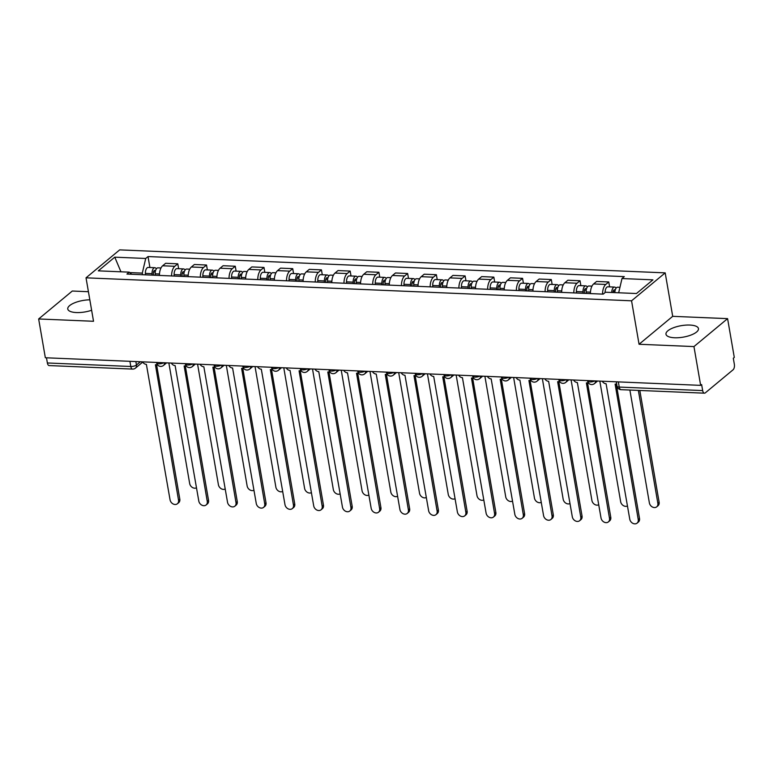 <?xml version="1.0" encoding="UTF-8"?>
<svg xmlns="http://www.w3.org/2000/svg" width="773" height="773" viewBox="0 0 773 773"><rect width="100%" height="100%" fill="white"/><g stroke="black" fill="none" stroke-linecap="round" stroke-linejoin="round"><path stroke-width="1.16" d="M89.832 299.818A16.484 5.817 -9.8 0 0 67.773 309.007A16.484 5.817 -9.8 0 0 76.372 312.553A16.484 5.817 -9.8 0 0 91.629 310.263M674.568 337.762A16.484 5.817 -9.8 0 0 691.023 335.038A16.484 5.817 -9.8 0 0 698.463 328.602A16.484 5.817 -9.8 0 0 689.874 325.056A16.484 5.817 -9.8 0 0 673.418 327.771A16.484 5.817 -9.8 0 0 665.978 334.216A16.484 5.817 -9.8 0 0 674.568 337.762M88.422 291.711L72.295 291.025L38.65 318.969L45.346 357.754L700.647 385.36L693.951 346.575L727.586 318.64L672.703 316.331L665.195 272.869L119.67 249.882L86.025 277.826L631.56 300.803L639.058 344.265L693.951 346.575M727.586 318.64L734.292 357.426L733.306 358.237L734.35 364.276A4.223 2.068 92.4 0 1 733.065 369.803L705.305 392.858A4.223 2.068 92.4 0 1 704.454 393.177L621.019 389.669A4.223 2.068 -87.6 0 1 619.241 387.07L702.667 390.587A4.223 2.068 92.4 0 0 704.454 393.177M38.65 318.969L93.533 321.278L86.025 277.826M129.912 361.31L130.801 366.489A4.223 2.068 -87.6 0 0 132.589 369.088L49.153 365.571A4.223 2.068 -87.6 0 1 47.375 362.972L130.801 366.489A4.223 1.488 -9.8 0 0 136.454 365.02L140.377 361.754M46.477 357.793L47.375 362.972M702.667 390.587L701.623 384.548L700.647 385.36M602.554 294.107A9.72 4.754 -87.6 0 1 605.771 284.454L608.766 281.961L596.611 281.449L593.616 283.942A9.72 4.754 92.4 0 0 590.398 293.595M609.607 286.87L608.766 281.961M573.817 292.899A9.72 4.754 -87.6 0 1 577.045 283.237L580.03 280.754L567.875 280.241L564.889 282.725A9.72 4.754 92.4 0 0 561.662 292.387M580.881 285.662L580.03 280.754M545.091 291.692A9.72 4.754 -87.6 0 1 548.308 282.029L551.304 279.546L539.148 279.034L536.153 281.517A9.72 4.754 92.4 0 0 532.935 291.179M552.144 284.445L551.304 279.546M516.354 290.474A9.72 4.754 -87.6 0 1 519.582 280.821L522.567 278.338L510.412 277.826L507.426 280.309A9.72 4.754 92.4 0 0 504.199 289.962M523.418 283.237L522.567 278.338M487.628 289.266A9.72 4.754 -87.6 0 1 490.845 279.604L493.841 277.121L481.685 276.608L478.69 279.092A9.72 4.754 92.4 0 0 475.472 288.754M494.681 282.029L493.841 277.121M458.891 288.058A9.72 4.754 -87.6 0 1 462.119 278.396L465.104 275.913L452.949 275.401L449.963 277.884A9.72 4.754 92.4 0 0 446.736 287.546M465.955 280.821L465.104 275.913M430.165 286.841A9.72 4.754 -87.6 0 1 433.382 277.188L436.378 274.705L424.222 274.193L421.227 276.676A9.72 4.754 92.4 0 0 418.009 286.329M437.218 279.604L436.378 274.705M401.429 285.633A9.72 4.754 -87.6 0 1 404.656 275.98L407.642 273.487L395.486 272.975L392.5 275.468A9.72 4.754 92.4 0 0 389.273 285.121M408.492 278.396L407.642 273.487M372.702 284.425A9.72 4.754 -87.6 0 1 375.92 274.763L378.915 272.28L366.76 271.767L363.764 274.251A9.72 4.754 92.4 0 0 360.547 283.913M379.756 277.188L378.915 272.28M343.966 283.208A9.72 4.754 -87.6 0 1 347.193 273.555L350.179 271.072L338.023 270.56L335.038 273.043A9.72 4.754 92.4 0 0 331.81 282.696M351.029 275.971L350.179 271.072M315.239 282A9.72 4.754 -87.6 0 1 318.457 272.347L321.452 269.864L309.297 269.352L306.301 271.835A9.72 4.754 92.4 0 0 303.084 281.488M322.293 274.763L321.452 269.864M286.503 280.792A9.72 4.754 -87.6 0 1 289.73 271.13L292.716 268.646L280.56 268.134L277.575 270.618A9.72 4.754 92.4 0 0 274.347 280.28M293.566 273.555L292.716 268.646M257.776 279.584A9.72 4.754 -87.6 0 1 260.994 269.922L263.989 267.439L251.834 266.927L248.838 269.41A9.72 4.754 92.4 0 0 245.621 279.072M264.83 272.347L263.989 267.439M229.04 278.367A9.72 4.754 -87.6 0 1 232.267 268.714L235.253 266.231L223.097 265.719L220.112 268.202A9.72 4.754 92.4 0 0 216.884 277.855M236.103 271.13L235.253 266.231M200.313 277.159A9.72 4.754 -87.6 0 1 203.531 267.506L206.526 265.013L194.371 264.501L191.375 266.994A9.72 4.754 92.4 0 0 188.158 276.647M207.367 269.922L206.526 265.013M171.577 275.951A9.72 4.754 -87.6 0 1 174.804 266.289L177.79 263.806L165.635 263.293L162.649 265.777A9.72 4.754 92.4 0 0 159.422 275.439M178.64 268.714L177.79 263.806M618.671 292.774L621.994 278.541L652.934 279.845L636.45 293.527L605.51 292.223L603.211 294.136L126.927 274.067L129.236 272.154L98.297 270.85L114.771 257.167L145.711 258.472L142.3 273.111L129.738 272.589M621.994 278.541L624.294 276.618L148.02 256.559L145.711 258.472M665.195 272.869L631.56 300.803M672.703 316.331L639.058 344.265M142.58 274.724L142.3 273.111M149.904 267.497L148.02 256.559M131.69 274.27L129.236 272.154M120.946 271.806L114.771 257.167M602.283 381.215A4.223 3.372 -129.7 0 0 606.09 383.746L629.763 519.195A4.86 3.875 -129.7 0 0 632.758 523.282A4.86 3.875 -129.7 0 0 637.107 523.118A4.86 3.875 -129.7 0 0 638.237 519.553L615.115 384.123A4.223 3.372 -129.7 0 0 616.632 383.814M616.274 383.968L639.513 518.499A4.86 3.875 50.3 0 1 638.382 522.055L637.107 523.118M614.854 292.619A5.285 2.59 -87.6 0 1 617.666 287.208L619.946 287.305M629.879 390.036L649.378 502.904A4.86 3.875 -129.7 0 0 652.373 506.991A4.86 3.875 -129.7 0 0 656.721 506.827A4.86 3.875 -129.7 0 0 657.852 503.262L638.353 390.394M613.076 292.542A2.532 1.237 -87.6 0 1 614.419 289.827A2.532 1.237 -87.6 0 1 615.144 290.368M611.723 292.484A5.285 2.59 -87.6 0 1 614.535 287.073A5.285 2.59 -87.6 0 1 616.062 288.223M605.095 292.571A5.285 2.59 -87.6 0 1 607.907 286.802L614.535 287.073M639.822 390.462L659.127 502.208A4.86 3.875 50.3 0 1 657.997 505.764L656.721 506.827M573.556 380.007A4.223 3.372 -129.7 0 0 577.363 382.538L601.027 517.987A4.86 3.875 -129.7 0 0 604.022 522.075A4.86 3.875 -129.7 0 0 608.37 521.91A4.86 3.875 -129.7 0 0 609.501 518.345L586.388 382.915A4.223 3.372 -129.7 0 0 588.147 382.461M587.538 382.751L610.776 517.282A4.86 3.875 50.3 0 1 609.646 520.847L608.37 521.91M544.82 378.799A4.223 3.372 -129.7 0 0 548.627 381.321L572.3 516.779A4.86 3.875 -129.7 0 0 575.296 520.867A4.86 3.875 -129.7 0 0 579.644 520.693A4.86 3.875 -129.7 0 0 580.774 517.137L557.652 381.707A4.223 3.372 -129.7 0 0 559.41 381.253M558.811 381.543L582.05 516.074A4.86 3.875 50.3 0 1 580.919 519.64L579.644 520.693M586.176 293.421L586.127 291.962A5.285 2.59 -87.6 0 1 588.939 286L591.973 286.126M599.819 381.108L620.651 501.696A4.86 3.875 -129.7 0 0 627.473 505.957M584.398 293.344L584.34 291.469A2.532 1.237 -87.6 0 1 585.692 288.609A2.532 1.237 -87.6 0 1 586.417 289.15M583.045 293.286L582.997 291.827A5.285 2.59 -87.6 0 1 585.808 285.865A5.285 2.59 -87.6 0 1 587.325 287.015M576.416 293.006L576.368 291.547A5.285 2.59 -87.6 0 1 579.18 285.585L585.808 285.865M557.439 292.204L557.401 290.754A5.285 2.59 -87.6 0 1 560.203 284.793L563.237 284.918M571.083 379.901L591.915 500.489A4.86 3.875 -129.7 0 0 598.746 504.75M555.671 292.136L555.613 290.262A2.532 1.237 -87.6 0 1 556.956 287.401A2.532 1.237 -87.6 0 1 557.681 287.942M554.309 292.078L554.27 290.619A5.285 2.59 -87.6 0 1 557.072 284.657A5.285 2.59 -87.6 0 1 558.599 285.807M547.68 291.798L547.632 290.339A5.285 2.59 -87.6 0 1 550.444 284.377L557.072 284.657M516.093 377.582A4.223 3.372 -129.7 0 0 519.9 380.113L543.564 515.572A4.86 3.875 -129.7 0 0 546.559 519.659A4.86 3.875 -129.7 0 0 550.907 519.485A4.86 3.875 -129.7 0 0 552.038 515.92L528.925 380.49A4.223 3.372 -129.7 0 0 530.684 380.045M530.075 380.335L553.313 514.866A4.86 3.875 50.3 0 1 552.183 518.422L550.907 519.485M487.357 376.374A4.223 3.372 -129.7 0 0 491.164 378.905L514.837 514.354A4.86 3.875 -129.7 0 0 517.833 518.441A4.86 3.875 -129.7 0 0 522.181 518.277A4.86 3.875 -129.7 0 0 523.311 514.712L500.189 379.282A4.223 3.372 -129.7 0 0 501.948 378.838M501.348 379.128L524.587 513.659A4.86 3.875 50.3 0 1 523.456 517.214L522.181 518.277M458.631 375.166A4.223 3.372 -129.7 0 0 462.438 377.688L486.101 513.146A4.86 3.875 -129.7 0 0 489.096 517.234A4.86 3.875 -129.7 0 0 493.445 517.06A4.86 3.875 -129.7 0 0 494.575 513.504L471.462 378.074A4.223 3.372 -129.7 0 0 473.221 377.62M472.612 377.91L495.851 512.441A4.86 3.875 50.3 0 1 494.72 516.006L493.445 517.06M528.713 290.996L528.664 289.537A5.285 2.59 -87.6 0 1 531.476 283.575L534.51 283.701M542.356 378.693L563.188 499.281A4.86 3.875 -129.7 0 0 570.01 503.542M526.935 290.919L526.877 289.054A2.532 1.237 -87.6 0 1 528.23 286.194A2.532 1.237 -87.6 0 1 528.954 286.735M525.582 290.861L525.534 289.411A5.285 2.59 -87.6 0 1 528.346 283.449A5.285 2.59 -87.6 0 1 529.863 284.59M518.954 290.59L518.905 289.131A5.285 2.59 -87.6 0 1 521.717 283.169L528.346 283.449M499.976 289.788L499.938 288.329A5.285 2.59 -87.6 0 1 502.74 282.367L505.774 282.493M513.62 377.475L534.452 498.063A4.86 3.875 -129.7 0 0 541.284 502.334M498.208 289.711L498.15 287.846A2.532 1.237 -87.6 0 1 499.493 284.976A2.532 1.237 -87.6 0 1 500.218 285.517M496.846 289.653L496.807 288.194A5.285 2.59 -87.6 0 1 499.609 282.232A5.285 2.59 -87.6 0 1 501.136 283.382M490.217 289.373L490.169 287.914A5.285 2.59 -87.6 0 1 492.981 281.952L499.609 282.232M471.25 288.58L471.201 287.121A5.285 2.59 -87.6 0 1 474.013 281.159L477.047 281.285M484.893 376.267L505.726 496.855A4.86 3.875 -129.7 0 0 512.547 501.117M469.472 288.503L469.414 286.628A2.532 1.237 -87.6 0 1 470.767 283.768A2.532 1.237 -87.6 0 1 471.491 284.309M468.119 288.445L468.071 286.986A5.285 2.59 -87.6 0 1 470.883 281.024A5.285 2.59 -87.6 0 1 472.4 282.174M461.491 288.165L461.442 286.706A5.285 2.59 -87.6 0 1 464.254 280.744L470.883 281.024M429.894 373.948A4.223 3.372 -129.7 0 0 433.701 376.48L457.374 511.939A4.86 3.875 -129.7 0 0 460.37 516.026A4.86 3.875 -129.7 0 0 464.718 515.852A4.86 3.875 -129.7 0 0 465.848 512.296L442.726 376.857A4.223 3.372 -129.7 0 0 444.485 376.412M443.886 376.702L467.124 511.233A4.86 3.875 50.3 0 1 465.993 514.799L464.718 515.852M442.514 287.363L442.475 285.904A5.285 2.59 -87.6 0 1 445.277 279.942L448.311 280.077M456.157 375.06L476.989 495.648A4.86 3.875 -129.7 0 0 483.821 499.909M440.745 287.295L440.687 285.421A2.532 1.237 -87.6 0 1 442.03 282.56A2.532 1.237 -87.6 0 1 442.755 283.102M439.383 287.237L439.344 285.778A5.285 2.59 -87.6 0 1 442.146 279.816A5.285 2.59 -87.6 0 1 443.673 280.957M432.754 286.957L432.706 285.498A5.285 2.59 -87.6 0 1 435.518 279.536L442.146 279.816M401.168 372.741A4.223 3.372 -129.7 0 0 404.975 375.272L428.638 510.721A4.86 3.875 -129.7 0 0 431.634 514.808A4.86 3.875 -129.7 0 0 435.982 514.644A4.86 3.875 -129.7 0 0 437.112 511.079L413.999 375.649A4.223 3.372 -129.7 0 0 415.758 375.205M415.149 375.494L438.388 510.025A4.86 3.875 50.3 0 1 437.257 513.581L435.982 514.644M413.787 286.155L413.739 284.696A5.285 2.59 -87.6 0 1 416.55 278.734L419.584 278.86M427.43 373.852L448.263 494.43A4.86 3.875 -129.7 0 0 455.084 498.701M412.009 286.078L411.951 284.213A2.532 1.237 -87.6 0 1 413.304 281.353A2.532 1.237 -87.6 0 1 414.028 281.894M410.656 286.02L410.608 284.561A5.285 2.59 -87.6 0 1 413.42 278.599A5.285 2.59 -87.6 0 1 414.937 279.749M404.028 285.739L403.979 284.29A5.285 2.59 -87.6 0 1 406.791 278.328L413.42 278.599M372.431 371.533A4.223 3.372 -129.7 0 0 376.238 374.064L399.912 509.513A4.86 3.875 -129.7 0 0 402.907 513.601A4.86 3.875 -129.7 0 0 407.255 513.436A4.86 3.875 -129.7 0 0 408.386 509.871L385.263 374.441A4.223 3.372 -129.7 0 0 387.022 373.987M386.423 374.277L409.661 508.808A4.86 3.875 50.3 0 1 408.531 512.373L407.255 513.436M385.051 284.947L385.012 283.488A5.285 2.59 -87.6 0 1 387.814 277.526L390.848 277.652M398.704 372.634L419.526 493.222A4.86 3.875 -129.7 0 0 426.358 497.483M383.282 284.87L383.224 282.995A2.532 1.237 -87.6 0 1 384.567 280.135A2.532 1.237 -87.6 0 1 385.292 280.676M381.92 284.812L381.881 283.353A5.285 2.59 -87.6 0 1 384.683 277.391A5.285 2.59 -87.6 0 1 386.21 278.541M375.291 284.532L375.243 283.073A5.285 2.59 -87.6 0 1 378.055 277.111L384.683 277.391M343.705 370.325A4.223 3.372 -129.7 0 0 347.512 372.847L371.175 508.305A4.86 3.875 -129.7 0 0 374.18 512.393A4.86 3.875 -129.7 0 0 378.519 512.219A4.86 3.875 -129.7 0 0 379.649 508.663L356.537 373.233A4.223 3.372 -129.7 0 0 358.295 372.779M357.686 373.069L380.925 507.6A4.86 3.875 50.3 0 1 379.794 511.166L378.519 512.219M356.324 283.73L356.276 282.28A5.285 2.59 -87.6 0 1 359.087 276.319L362.122 276.444M369.967 371.426L390.8 492.014A4.86 3.875 -129.7 0 0 397.622 496.276M354.546 283.662L354.488 281.787A2.532 1.237 -87.6 0 1 355.841 278.927A2.532 1.237 -87.6 0 1 356.566 279.468M353.193 283.604L353.145 282.145A5.285 2.59 -87.6 0 1 355.957 276.183A5.285 2.59 -87.6 0 1 357.474 277.333M346.565 283.324L346.517 281.865A5.285 2.59 -87.6 0 1 349.328 275.903L355.957 276.183M314.969 369.108A4.223 3.372 -129.7 0 0 318.776 371.639L342.449 507.098A4.86 3.875 -129.7 0 0 345.444 511.185A4.86 3.875 -129.7 0 0 349.792 511.011A4.86 3.875 -129.7 0 0 350.923 507.446L327.8 372.016A4.223 3.372 -129.7 0 0 329.559 371.571M328.96 371.861L352.198 506.392A4.86 3.875 50.3 0 1 351.068 509.948L349.792 511.011M327.588 282.522L327.549 281.063A5.285 2.59 -87.6 0 1 330.351 275.101L333.385 275.227M341.241 370.219L362.064 490.797A4.86 3.875 -129.7 0 0 368.895 495.068M325.82 282.445L325.762 280.58A2.532 1.237 -87.6 0 1 327.105 277.72A2.532 1.237 -87.6 0 1 327.829 278.261M324.457 282.387L324.418 280.937A5.285 2.59 -87.6 0 1 327.221 274.975A5.285 2.59 -87.6 0 1 328.747 276.116M317.829 282.116L317.78 280.657A5.285 2.59 -87.6 0 1 320.592 274.695L327.221 274.975M286.242 367.9A4.223 3.372 -129.7 0 0 290.049 370.431L313.712 505.88A4.86 3.875 -129.7 0 0 316.717 509.967A4.86 3.875 -129.7 0 0 321.056 509.803A4.86 3.875 -129.7 0 0 322.186 506.238L299.074 370.808A4.223 3.372 -129.7 0 0 300.832 370.364M300.224 370.654L323.462 505.184A4.86 3.875 50.3 0 1 322.331 508.74L321.056 509.803M298.861 281.314L298.813 279.855A5.285 2.59 -87.6 0 1 301.625 273.893L304.659 274.019M312.505 369.001L333.337 489.589A4.86 3.875 -129.7 0 0 340.159 493.86M297.093 281.237L297.025 279.372A2.532 1.237 -87.6 0 1 298.378 276.502A2.532 1.237 -87.6 0 1 299.103 277.043M295.73 281.179L295.682 279.72A5.285 2.59 -87.6 0 1 298.494 273.758A5.285 2.59 -87.6 0 1 300.011 274.908M289.102 280.899L289.054 279.44A5.285 2.59 -87.6 0 1 291.865 273.478L298.494 273.758M257.506 366.692A4.223 3.372 -129.7 0 0 261.313 369.214L284.986 504.672A4.86 3.875 -129.7 0 0 287.981 508.76A4.86 3.875 -129.7 0 0 292.329 508.586A4.86 3.875 -129.7 0 0 293.46 505.03L270.337 369.6A4.223 3.372 -129.7 0 0 272.096 369.146M271.497 369.436L294.735 503.967A4.86 3.875 50.3 0 1 293.605 507.532L292.329 508.586M270.125 280.106L270.086 278.647A5.285 2.59 -87.6 0 1 272.888 272.685L275.922 272.811M283.778 367.793L304.601 488.381A4.86 3.875 -129.7 0 0 311.432 492.643M268.357 280.029L268.299 278.154A2.532 1.237 -87.6 0 1 269.642 275.294A2.532 1.237 -87.6 0 1 270.366 275.835M266.994 279.971L266.956 278.512A5.285 2.59 -87.6 0 1 269.758 272.55A5.285 2.59 -87.6 0 1 271.284 273.7M260.366 279.691L260.317 278.232A5.285 2.59 -87.6 0 1 263.129 272.27L269.758 272.55M228.779 365.474A4.223 3.372 -129.7 0 0 232.586 368.006L256.259 503.465A4.86 3.875 -129.7 0 0 259.255 507.552A4.86 3.875 -129.7 0 0 263.593 507.378A4.86 3.875 -129.7 0 0 264.724 503.822L241.611 368.383A4.223 3.372 -129.7 0 0 243.369 367.938M242.761 368.228L265.999 502.759A4.86 3.875 50.3 0 1 264.868 506.325L263.593 507.378M241.398 278.889L241.35 277.43A5.285 2.59 -87.6 0 1 244.162 271.468L247.196 271.603M255.042 366.586L275.874 487.174A4.86 3.875 -129.7 0 0 282.696 491.435M239.63 278.821L239.562 276.947A2.532 1.237 -87.6 0 1 240.915 274.086A2.532 1.237 -87.6 0 1 241.64 274.628M238.268 278.763L238.219 277.304A5.285 2.59 -87.6 0 1 241.031 271.342A5.285 2.59 -87.6 0 1 242.548 272.483M231.639 278.483L231.591 277.024A5.285 2.59 -87.6 0 1 234.403 271.062L241.031 271.342M200.043 364.267A4.223 3.372 -129.7 0 0 203.85 366.798L227.523 502.247A4.86 3.875 -129.7 0 0 230.518 506.334A4.86 3.875 -129.7 0 0 234.866 506.17A4.86 3.875 -129.7 0 0 235.997 502.605L212.875 367.175A4.223 3.372 -129.7 0 0 214.633 366.731M214.034 367.02L237.272 501.551A4.86 3.875 50.3 0 1 236.142 505.107L234.866 506.17M212.662 277.681L212.623 276.222A5.285 2.59 -87.6 0 1 215.425 270.26L218.459 270.386M226.315 365.378L247.138 485.956A4.86 3.875 -129.7 0 0 253.969 490.227M210.894 277.604L210.836 275.739A2.532 1.237 -87.6 0 1 212.179 272.879A2.532 1.237 -87.6 0 1 212.904 273.42M209.531 277.546L209.493 276.087A5.285 2.59 -87.6 0 1 212.295 270.125A5.285 2.59 -87.6 0 1 213.821 271.275M202.903 277.265L202.855 275.816A5.285 2.59 -87.6 0 1 205.666 269.854L212.295 270.125M171.316 363.059A4.223 3.372 -129.7 0 0 175.123 365.59L198.796 501.039A4.86 3.875 -129.7 0 0 201.792 505.127A4.86 3.875 -129.7 0 0 206.13 504.962A4.86 3.875 -129.7 0 0 207.261 501.397L184.148 365.967A4.223 3.372 -129.7 0 0 185.907 365.513M185.298 365.803L208.536 500.334A4.86 3.875 50.3 0 1 207.406 503.899L206.13 504.962M183.935 276.473L183.887 275.014A5.285 2.59 -87.6 0 1 186.699 269.052L189.733 269.178M197.579 364.16L218.411 484.748A4.86 3.875 -129.7 0 0 225.233 489.009M182.167 276.396L182.099 274.521A2.532 1.237 -87.6 0 1 183.452 271.661A2.532 1.237 -87.6 0 1 184.177 272.202M180.805 276.338L180.756 274.879A5.285 2.59 -87.6 0 1 183.568 268.917A5.285 2.59 -87.6 0 1 185.085 270.067M174.176 276.058L174.128 274.599A5.285 2.59 -87.6 0 1 176.94 268.637L183.568 268.917M142.58 361.851A4.223 3.372 -129.7 0 0 146.387 364.373L170.06 499.831A4.86 3.875 -129.7 0 0 173.055 503.919A4.86 3.875 -129.7 0 0 177.404 503.745A4.86 3.875 -129.7 0 0 178.534 500.189L155.412 364.759A4.223 3.372 -129.7 0 0 157.17 364.305M156.571 364.595L179.809 499.126A4.86 3.875 50.3 0 1 178.679 502.692L177.404 503.745M155.199 275.256L155.16 273.806A5.285 2.59 -87.6 0 1 157.963 267.844L160.997 267.97M168.852 362.952L189.675 483.54A4.86 3.875 -129.7 0 0 196.506 487.802M153.431 275.188L153.373 273.313A2.532 1.237 -87.6 0 1 154.716 270.453A2.532 1.237 -87.6 0 1 155.441 270.994M152.068 275.13L152.03 273.671A5.285 2.59 -87.6 0 1 154.832 267.709A5.285 2.59 -87.6 0 1 156.359 268.859M145.44 274.85L145.392 273.391A5.285 2.59 -87.6 0 1 148.203 267.429L154.832 267.709M156.581 362.44L156.658 362.895A4.223 1.488 -9.8 0 0 158.861 363.803A4.223 1.488 -9.8 0 0 163.876 362.74M185.307 363.648L185.394 364.102A4.223 1.488 -9.8 0 0 187.597 365.011A4.223 1.488 -9.8 0 0 192.612 363.957M214.044 364.856L214.121 365.32A4.223 1.488 -9.8 0 0 216.324 366.228A4.223 1.488 -9.8 0 0 221.339 365.165M242.77 366.064L242.857 366.528A4.223 1.488 -9.8 0 0 245.06 367.436A4.223 1.488 -9.8 0 0 250.075 366.373M271.507 367.281L271.584 367.735A4.223 1.488 -9.8 0 0 273.787 368.644A4.223 1.488 -9.8 0 0 278.802 367.59M300.233 368.489L300.32 368.943A4.223 1.488 -9.8 0 0 302.523 369.861A4.223 1.488 -9.8 0 0 307.538 368.798M328.969 369.697L329.047 370.161A4.223 1.488 -9.8 0 0 331.25 371.069A4.223 1.488 -9.8 0 0 336.265 370.006M357.696 370.914L357.783 371.369A4.223 1.488 -9.8 0 0 359.986 372.277A4.223 1.488 -9.8 0 0 365.001 371.214M386.432 372.122L386.51 372.576A4.223 1.488 -9.8 0 0 388.713 373.485A4.223 1.488 -9.8 0 0 393.728 372.431M415.159 373.33L415.246 373.794A4.223 1.488 -9.8 0 0 417.449 374.702A4.223 1.488 -9.8 0 0 422.464 373.639M443.895 374.538L443.973 375.002A4.223 1.488 -9.8 0 0 446.176 375.91A4.223 1.488 -9.8 0 0 451.19 374.847M472.622 375.755L472.709 376.209A4.223 1.488 -9.8 0 0 474.912 377.118A4.223 1.488 -9.8 0 0 479.927 376.065M501.358 376.963L501.435 377.417A4.223 1.488 -9.8 0 0 503.638 378.335A4.223 1.488 -9.8 0 0 508.653 377.272M530.085 378.171L530.162 378.635A4.223 1.488 -9.8 0 0 532.375 379.543A4.223 1.488 -9.8 0 0 537.39 378.48M558.821 379.388L558.898 379.843A4.223 1.488 -9.8 0 0 561.101 380.751A4.223 1.488 -9.8 0 0 566.116 379.688M587.548 380.596L587.625 381.05A4.223 1.488 -9.8 0 0 589.838 381.959A4.223 1.488 -9.8 0 0 594.852 380.905M135.855 361.561L136.454 365.02A4.223 3.372 -129.7 0 1 135.468 368.112L142.725 362.083M191.375 266.994L203.531 267.506M220.112 268.202L232.267 268.714M248.838 269.41L260.994 269.922M277.575 270.618L289.73 271.13M306.301 271.835L318.457 272.347M335.038 273.043L347.193 273.555M363.764 274.251L375.92 274.763M392.5 275.468L404.656 275.98M421.227 276.676L433.382 277.188M449.963 277.884L462.119 278.396M478.69 279.092L490.845 279.604M507.426 280.309L519.582 280.821M536.153 281.517L548.308 282.029M564.889 282.725L577.045 283.237M593.616 283.942L605.771 284.454M162.649 265.777L174.804 266.289M595.529 380.934A4.223 3.372 50.3 0 1 594.495 383.582L597.587 381.021M566.802 379.717A4.223 3.372 50.3 0 1 565.768 382.374L568.86 379.804M538.066 378.509A4.223 3.372 50.3 0 1 537.032 381.166L540.124 378.596M509.339 377.301A4.223 3.372 50.3 0 1 508.305 379.958L511.397 377.388M480.603 376.093A4.223 3.372 50.3 0 1 479.569 378.741L482.661 376.171M451.876 374.876A4.223 3.372 50.3 0 1 450.843 377.533L453.935 374.963M423.14 373.668A4.223 3.372 50.3 0 1 422.106 376.325L425.198 373.755M394.414 372.46A4.223 3.372 50.3 0 1 393.38 375.108L396.472 372.547M365.677 371.243A4.223 3.372 50.3 0 1 364.643 373.9L367.735 371.33M336.951 370.035A4.223 3.372 50.3 0 1 335.917 372.692L339.009 370.122M308.214 368.827A4.223 3.372 50.3 0 1 307.181 371.484L310.273 368.914M279.488 367.619A4.223 3.372 50.3 0 1 278.454 370.267L281.546 367.697M250.752 366.402A4.223 3.372 50.3 0 1 249.718 369.059L252.81 366.489M222.025 365.194A4.223 3.372 50.3 0 1 220.991 367.851L224.083 365.281M193.289 363.986A4.223 3.372 50.3 0 1 192.255 366.634L195.347 364.073M164.562 362.769A4.223 3.372 50.3 0 1 163.528 365.426L166.62 362.856M616.284 381.804L617.038 386.162A4.223 1.488 -9.8 0 0 619.241 387.07L618.342 381.891M638.237 519.553L639.513 518.499M613.221 291.286L614.96 291.353M659.127 502.208L657.852 503.262M609.501 518.345L610.776 517.282M580.774 517.137L582.05 516.074M586.127 291.962L590.446 292.146M584.494 290.078L586.224 290.146M576.368 291.547L582.997 291.827M557.401 290.754L561.71 290.928M555.758 288.86L557.497 288.938M547.632 290.339L554.27 290.619M552.038 515.92L553.313 514.866M523.311 514.712L524.587 513.659M494.575 513.504L495.851 512.441M528.664 289.537L532.984 289.72M527.031 287.653L528.761 287.72M518.905 289.131L525.534 289.411M499.938 288.329L504.247 288.513M498.295 286.445L500.034 286.512M490.169 287.914L496.807 288.194M471.201 287.121L475.521 287.305M469.569 285.227L471.298 285.305M461.442 286.706L468.071 286.986M465.848 512.296L467.124 511.233M442.475 285.904L446.784 286.087M440.832 284.02L442.571 284.097M432.706 285.498L439.344 285.778M437.112 511.079L438.388 510.025M413.739 284.696L418.058 284.879M412.106 282.812L413.835 282.879M403.979 284.29L410.608 284.561M408.386 509.871L409.661 508.808M385.012 283.488L389.321 283.672M383.369 281.604L385.109 281.672M375.243 283.073L381.881 283.353M379.649 508.663L380.925 507.6M356.276 282.28L360.595 282.454M354.643 280.386L356.372 280.464M346.517 281.865L353.145 282.145M350.923 507.446L352.198 506.392M327.549 281.063L331.859 281.246M325.906 279.179L327.646 279.246M317.78 280.657L324.418 280.937M322.186 506.238L323.462 505.184M298.813 279.855L303.132 280.039M297.18 277.971L298.909 278.038M289.054 279.44L295.682 279.72M293.46 505.03L294.735 503.967M270.086 278.647L274.396 278.831M268.453 276.753L270.183 276.831M260.317 278.232L266.956 278.512M264.724 503.822L265.999 502.759M241.35 277.43L245.669 277.613M239.717 275.546L241.447 275.623M231.591 277.024L238.219 277.304M235.997 502.605L237.272 501.551M212.623 276.222L216.933 276.405M210.99 274.338L212.72 274.405M202.855 275.816L209.493 276.087M207.261 501.397L208.536 500.334M183.887 275.014L188.206 275.198M182.254 273.13L183.984 273.198M174.128 274.599L180.756 274.879M178.534 500.189L179.809 499.126M155.16 273.806L159.47 273.98M153.527 271.912L155.257 271.99M145.392 273.391L152.03 273.671M587.625 381.05A4.223 4.223 0 0 0 594.495 383.582M558.898 379.843A4.223 4.223 0 0 0 565.768 382.374M530.162 378.635A4.223 4.223 0 0 0 537.032 381.166M501.435 377.417A4.223 4.223 0 0 0 508.305 379.958M472.709 376.209A4.223 4.223 0 0 0 479.569 378.741M443.973 375.002A4.223 4.223 0 0 0 450.843 377.533M415.246 373.794A4.223 4.223 0 0 0 422.106 376.325M386.51 372.576A4.223 4.223 0 0 0 393.38 375.108M357.783 371.369A4.223 4.223 0 0 0 364.643 373.9M329.047 370.161A4.223 4.223 0 0 0 335.917 372.692M300.32 368.943A4.223 4.223 0 0 0 307.181 371.484M271.584 367.735A4.223 4.223 0 0 0 278.454 370.267M242.857 366.528A4.223 4.223 0 0 0 249.718 369.059M214.121 365.32A4.223 4.223 0 0 0 220.991 367.851M185.394 364.102A4.223 4.223 0 0 0 192.255 366.634M156.658 362.895A4.223 4.223 0 0 0 163.528 365.426M132.589 369.088A4.223 4.223 0 0 0 135.468 368.112M617.038 386.162A4.223 4.223 0 0 0 621.019 389.669"/></g></svg>
